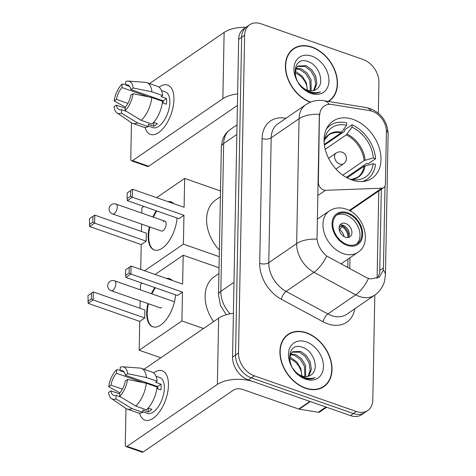 <?xml version="1.0" encoding="UTF-8"?>
<svg xmlns="http://www.w3.org/2000/svg" width="476" height="476" viewBox="0 0 476 476"><rect width="100%" height="100%" fill="white"/><g stroke="black" fill="none" stroke-linecap="round" stroke-linejoin="round"><path stroke-width="0.71" d="M319.67 115.507A17.636 12.775 55.6 0 1 324.204 106.035A17.636 12.775 55.6 0 1 331.95 104.506L369.685 110.605A17.636 12.775 55.6 0 1 372.208 111.247A17.636 12.775 55.6 0 1 386.417 131.751L385.411 184.075A6.533 4.73 -124.4 0 1 383.733 187.586A6.533 4.73 -124.4 0 1 381.776 188.204L325.495 190.299A6.533 4.73 -124.4 0 1 323.65 190.001A6.533 4.73 -124.4 0 1 318.385 182.409L319.432 114.288A22.866 11.073 1.1 0 0 299.053 118.732A26.132 18.921 -124.4 0 1 305.765 104.696L277.895 123.802A26.132 18.921 55.6 0 0 271.183 137.838L268.785 262.692A26.132 18.921 55.6 0 0 286.106 291.413L327.857 313.928A26.132 18.921 55.6 0 0 331.582 315.582A26.132 18.921 55.6 0 0 346.796 314.273L374.66 295.168A26.132 18.921 -124.4 0 1 359.451 296.477A26.132 18.921 -124.4 0 1 355.727 294.822L313.976 272.314A26.132 18.921 -124.4 0 1 296.655 243.593L299.053 118.732L271.183 137.838A6.533 3.165 1.1 0 1 262.097 138.504A32.66 23.651 -124.4 0 1 284.832 118.131L285.909 118.304M353.127 119.416A34.623 25.073 55.6 0 0 332.968 121.148A34.623 25.073 55.6 0 0 325.983 151.987A34.623 25.073 55.6 0 0 351.96 179.993A34.623 25.073 55.6 0 0 372.119 178.262A34.623 25.073 55.6 0 0 379.104 147.423A34.623 25.073 55.6 0 0 353.127 119.416M328.517 101.465A31.684 22.943 55.6 0 0 329.362 100.924A31.684 22.943 55.6 0 0 335.753 72.703A31.684 22.943 55.6 0 0 311.982 47.076A31.684 22.943 55.6 0 0 293.531 48.659A31.684 22.943 55.6 0 0 287.022 76.505A31.684 22.943 55.6 0 0 310.245 102.263M293.454 49.111A31.684 22.943 55.6 0 0 292.103 49.76M306.496 332.801A31.684 22.943 55.6 0 0 288.045 334.384A31.684 22.943 55.6 0 0 281.655 362.605A31.684 22.943 55.6 0 0 305.431 388.232A31.684 22.943 55.6 0 0 323.876 386.649A31.684 22.943 55.6 0 0 330.267 358.428A31.684 22.943 55.6 0 0 306.496 332.801M287.968 334.836A31.684 22.943 55.6 0 0 286.617 335.485M385.013 185.997L383.442 268.006L383.299 270.19L379.253 277.246L370.858 278.9L368.531 278.406L365.955 277.365L326.72 256.017C321.246 251.495 318.016 245.872 317.034 239.142L319.307 115.757M378.307 113.199L378.902 82.277A19.599 14.191 55.6 0 0 363.117 59.494L261.05 23.8A19.599 14.191 55.6 0 0 249.644 24.782L243.7 28.857A19.599 14.191 55.6 0 0 238.666 39.383L232.562 357.107A19.599 14.191 55.6 0 0 248.347 379.89L350.413 415.584L353.382 413.543A19.599 14.191 55.6 0 0 364.794 412.567A19.599 14.191 55.6 0 1 353.382 413.543L251.322 377.849L353.382 413.543L356.357 411.508A19.599 14.191 55.6 0 0 367.764 410.526A19.599 14.191 55.6 0 0 372.797 400.001L374.814 295.066M232.562 357.107L235.537 355.072A19.599 14.191 55.6 0 0 251.322 377.849A19.599 14.191 55.6 0 1 235.537 355.072L241.635 37.348L235.537 355.072L238.506 353.031A19.599 14.191 55.6 0 0 254.297 375.814L356.357 411.508M246.669 26.817A19.599 14.191 55.6 0 0 241.635 37.348A19.599 14.191 55.6 0 1 246.669 26.817M381.341 188.508L379.765 270.529L379.658 272.688L377.938 277.514M249.644 24.782A19.599 14.191 55.6 0 0 244.61 35.307L238.506 353.031M322.335 387.589A31.684 22.943 55.6 0 0 323.43 386.56M328.303 101.43A31.684 22.943 55.6 0 0 328.916 100.835M350.413 415.584A19.599 14.191 55.6 0 0 361.82 414.602L367.764 410.526M328.012 101.382A31.357 22.705 55.6 0 0 329.178 100.656A31.357 22.705 55.6 0 0 335.503 72.727A31.357 22.705 55.6 0 0 311.976 47.362A31.357 22.705 55.6 0 0 293.716 48.927A31.357 22.705 55.6 0 0 287.337 76.69A31.357 22.705 55.6 0 0 310.62 102.114M295.013 71.59L296.715 72.15L302.355 76.273L306.318 82.824L307.413 90.232M294.936 72.727L298.422 74.583A14.762 10.692 55.6 0 1 307.24 90.166M296.143 68.169L301.433 68.913L307.074 73.036L311.036 79.587L311.185 90.934M295.763 68.889L300.249 69.722L305.895 73.845L309.852 80.396L310.328 90.886M316.742 89.006C325.078 83.556 319.313 65.789 309.097 62.017C290.913 53.645 290.283 85.472 309.055 92.082L309.965 92.433C313.946 93.778 317.468 93.588 320.532 91.874C316.808 93.135 312.863 92.957 308.698 91.321C305.164 89.851 302.177 87.584 299.743 84.508A14.762 10.692 55.6 0 0 307.484 90.256A14.762 10.692 55.6 0 0 316.082 89.518A14.762 10.692 55.6 0 0 316.742 89.006L316.052 89.536M299.743 84.508L298.381 82.818M294.983 74.137L296.298 67.919L298.149 66.009L306.151 65.676L311.792 69.799L315.755 76.35L316.861 83.645L314.19 90.464M297.577 66.45L304.973 66.485L310.614 70.609L314.571 77.16L315.683 84.454L313.5 90.666M311.804 56.162A21.295 15.422 55.6 0 0 293.936 68.669A21.295 15.422 55.6 0 0 311.09 93.421A21.295 15.422 55.6 0 0 328.958 80.914A21.295 15.422 55.6 0 0 311.804 56.162M159.067 87.191A26.132 12.828 109.3 0 1 173.924 99.549A26.132 12.828 109.3 0 1 172.758 108.534A26.132 12.828 109.3 0 1 169.022 119.214A26.132 12.828 109.3 0 1 145.013 127.378A26.132 12.828 109.3 0 0 150.44 134.405A26.132 12.828 109.3 0 0 165.684 125.099A26.132 12.828 109.3 0 0 173.924 99.549A26.132 12.828 109.3 0 0 167.689 85.073A26.132 12.828 109.3 0 0 159.067 87.191M245.973 27.293A26.132 12.65 -178.9 0 0 224.131 32.428L149.529 83.568M237.619 93.903A26.132 12.65 -178.9 0 0 222.857 98.716L132.566 160.614L148.685 166.249L237.393 105.434M148.685 166.249A3.267 1.607 109.3 0 1 147.661 166.475L131.543 160.84A3.267 1.607 -70.7 0 1 130.763 159.032L131.459 122.76M131.543 160.84A3.267 1.607 -70.7 0 0 132.566 160.614M127.901 103.417L116.471 99.419A13.066 6.414 109.3 0 1 121.969 87.548L148.667 96.89M155.027 98.002A13.066 6.414 -70.7 0 0 154.521 98.478M129.68 86.4L125.682 85.002A13.066 6.414 109.3 0 1 127.925 85.008A13.066 6.414 109.3 0 1 130.864 89.553L163.09 100.823A13.066 6.414 -70.7 0 1 163.274 103.102M159.359 100.174A13.066 6.414 109.3 0 1 159.859 99.692M161.495 90.517L165.321 91.856A18.945 9.3 109.3 0 1 169.843 102.352A18.945 9.3 109.3 0 1 163.863 120.874A18.945 9.3 109.3 0 1 152.808 127.622L148.268 126.033M125.682 85.002L125.747 81.485A16.987 8.342 109.3 0 1 128.133 81.087L145.466 82.348A21.557 10.585 109.3 0 1 146.846 82.628L157.586 86.388A21.557 10.585 109.3 0 1 162.643 95.569L161.138 96.604L166.511 98.478A18.945 9.3 109.3 0 1 166.618 101.227A18.945 9.3 109.3 0 1 166.404 104.196L162.34 102.774M126.396 111.378L121.541 109.682L121.475 113.193L137.51 122.891L148.256 126.646L148.298 124.331L153.671 126.211A18.945 9.3 109.3 0 0 157.383 123.665L153.665 122.362M162.536 101.281A21.557 10.585 109.3 0 1 151.969 124.099L141.229 120.345L125.188 110.646L125.259 107.136A13.066 6.414 109.3 0 0 130.751 95.265L133.036 93.701L151.79 97.526L162.536 101.281M148.256 126.646A21.557 10.585 109.3 0 1 143.353 127.086L132.608 123.326A21.557 10.585 109.3 0 1 131.358 122.689L117.019 112.871A16.987 8.342 109.3 0 1 114.079 106.695L116.364 105.131L125.236 108.236M162.643 95.569L151.904 91.814L133.149 87.983L130.864 89.553M146.846 82.628A21.557 10.585 109.3 0 1 151.904 91.814M151.79 97.526A21.557 10.585 109.3 0 1 141.229 120.345M137.51 122.891A21.557 10.585 109.3 0 1 132.608 123.326M128.133 81.087A16.987 8.342 109.3 0 1 133.149 87.983M133.036 93.701A16.987 8.342 109.3 0 1 125.188 110.646M121.475 113.193A16.987 8.342 109.3 0 1 117.019 112.871M121.541 109.682A13.066 6.414 109.3 0 1 119.297 109.676A13.066 6.414 109.3 0 1 116.364 105.131M116.471 99.419L114.186 100.983L125.277 107.112M114.186 100.983A16.987 8.342 109.3 0 1 122.034 84.032L121.969 87.548M125.694 84.389L122.034 84.032M154.218 97.723L154.206 98.371M166.511 98.478L163.09 100.823M153.742 122.391L153.671 126.211M305.437 387.946A31.357 22.705 55.6 0 0 323.692 386.381A31.357 22.705 55.6 0 0 330.017 358.452A31.357 22.705 55.6 0 0 306.49 333.087A31.357 22.705 55.6 0 0 288.23 334.652A31.357 22.705 55.6 0 0 281.905 362.581A31.357 22.705 55.6 0 0 305.437 387.946M289.527 357.315L291.229 357.875L296.869 361.998L300.832 368.549L301.927 375.957M289.444 358.452L292.936 360.308A14.762 10.692 55.6 0 1 301.754 375.891M290.657 353.894L295.947 354.638L301.588 358.761L305.55 365.312L305.699 376.659M290.277 354.614L294.763 355.447L300.41 359.57L304.366 366.121L304.842 376.611M311.256 374.731C319.592 369.281 313.827 351.514 303.611 347.742C285.421 339.37 284.797 371.197 303.569 377.807L304.479 378.158C308.46 379.503 311.982 379.312 315.047 377.599C311.322 378.86 307.377 378.682 303.212 377.046C299.678 375.576 296.691 373.309 294.257 370.233A14.762 10.692 55.6 0 0 301.998 375.98A14.762 10.692 55.6 0 0 310.596 375.243A14.762 10.692 55.6 0 0 311.256 374.731L310.566 375.261M294.257 370.233L292.895 368.549M289.497 359.862L290.812 353.644L292.663 351.734L300.665 351.401L306.306 355.524L310.269 362.075L311.375 369.37L308.704 376.189M292.091 352.175L299.481 352.21L305.128 356.334L309.085 362.885L310.197 370.179L308.014 376.391M306.318 341.887A21.295 15.422 55.6 0 0 288.45 354.394A21.295 15.422 55.6 0 0 305.604 379.146A21.295 15.422 55.6 0 0 323.472 366.639A21.295 15.422 55.6 0 0 306.318 341.887M324.305 144.359L340.899 132.982L346.641 125.295A29.917 21.664 55.6 0 0 325.328 136.737A29.917 21.664 55.6 0 0 324.43 140.842L324.067 140.718M324.4 145.138L344.6 131.293L344.63 129.859L352.062 124.76A32.66 23.651 55.6 0 1 375.606 158.74L368.174 163.833L366.823 163.363L346.326 177.417M362.331 181.54A32.66 23.651 55.6 0 0 367.293 179.19A32.66 23.651 55.6 0 0 375.499 164.458L373.226 163.661L363.985 166.302L347.129 177.857M346.641 125.295L346.689 122.885A32.66 23.651 55.6 0 0 330.362 125.313A32.66 23.651 55.6 0 0 326.381 129.097M351.008 179.642L351.014 179.208A29.917 21.664 55.6 0 0 354.828 179.767A29.917 21.664 55.6 0 0 373.226 163.661M349.842 179.166L351.014 179.208M324.43 140.842L324.096 141.788M220.388 196.737L215.818 199.872A35.926 26.019 55.6 0 0 219.365 250.061M375.606 158.74L373.339 157.949A29.917 21.664 55.6 0 0 352.014 127.175L352.062 124.76M342.821 175.168L364.098 160.585L373.339 157.949M352.014 127.175L346.272 134.863L325.209 149.297M177.054 218.032A25.478 12.507 109.3 0 1 154.254 249.977A25.478 12.507 109.3 0 1 148.173 235.864A25.478 12.507 109.3 0 1 149.381 226.82M140.741 269.44L141.217 244.581L89.655 226.54L89.452 218.799L94.784 215.128L146.352 233.163L146.197 241.165L94.629 223.131L89.655 226.54M141.473 231.455L141.616 224.107M141.824 213.105L141.925 207.72L143.835 206.411M141.217 244.581L146.197 241.165M152.832 216.955A25.478 12.507 109.3 0 1 156.33 210.779M167.879 201.61A25.478 12.507 109.3 0 1 171.074 201.883A25.478 12.507 109.3 0 1 173.74 203.663M144.555 270.773L183.397 244.146L183.95 215.283L178.97 218.698L127.401 200.664L132.382 197.248L183.95 215.283M130.698 190.525L130.585 196.243L132.382 197.248L132.536 189.252L127.205 192.923L132.536 189.252L184.105 207.286L184.658 178.429L156.598 197.665M219.24 256.677L183.397 244.146M184.658 178.429L220.501 190.965M89.452 218.799L94.784 215.128L94.629 223.131L92.838 222.119L92.945 216.407M89.345 224.517L92.838 222.119M130.585 196.243L127.092 198.635L127.401 200.664M127.205 192.923L127.092 198.635M164.922 221.185L116.043 204.091A5.224 2.564 109.3 0 1 117.286 206.989A5.224 2.564 109.3 0 1 114.228 213.593A5.224 2.564 109.3 0 1 112.592 213.956L161.471 231.05A5.224 2.564 -70.7 0 0 163.113 230.693A5.224 2.564 -70.7 0 0 166.017 225.499A5.224 2.564 -70.7 0 0 164.922 221.185A5.224 2.564 -70.7 0 0 163.286 221.548M154.521 250.067A25.478 12.507 109.3 0 1 149.916 227.01M153.367 217.145A25.478 12.507 109.3 0 1 156.866 210.969M168.415 201.8A25.478 12.507 109.3 0 1 171.336 201.985M347.647 213.629A17.636 12.775 55.6 0 0 337.383 214.509A17.636 12.775 55.6 0 0 333.825 230.217A17.636 12.775 55.6 0 0 347.058 244.485A17.636 12.775 55.6 0 0 357.327 243.605A17.636 12.775 55.6 0 0 360.885 227.891A17.636 12.775 55.6 0 0 347.647 213.629M356.357 244.182A17.636 12.775 55.6 0 0 358.785 228.45A17.636 12.775 55.6 0 0 345.79 214.902A17.636 12.775 55.6 0 0 336.49 215.2M218.918 273.539L214.343 276.675A35.926 26.019 55.6 0 0 213.605 321.609M345.63 223.47A7.836 5.676 55.6 0 0 341.06 223.863A7.836 5.676 55.6 0 0 339.483 230.842A7.836 5.676 55.6 0 0 345.362 237.185A7.836 5.676 55.6 0 0 349.925 236.792A7.836 5.676 55.6 0 0 351.508 229.813A7.836 5.676 55.6 0 0 345.63 223.47M348.45 237.429A7.836 5.676 55.6 0 0 343.023 225.255A7.836 5.676 55.6 0 0 339.935 225.011M339.079 227.534L342.077 225.475A10.454 7.568 -124.4 0 1 348.89 236.62M347.73 237.536A9.145 6.622 -124.4 0 0 342.054 226.641L342.077 225.475M342.054 226.641L339.275 230.092M175.585 294.834A25.478 12.507 109.3 0 1 152.778 326.786A25.478 12.507 109.3 0 1 146.697 312.667A25.478 12.507 109.3 0 1 147.923 303.557M160.811 357.797L139.188 350.241L139.748 321.383L88.179 303.349L87.977 295.602L93.308 291.931L144.877 309.965L144.722 317.968L93.159 299.934L88.179 303.349M139.998 308.264L140.14 300.832M140.349 289.836L140.456 284.523L142.36 283.214M139.748 321.383L144.722 317.968M151.386 293.692A25.478 12.507 109.3 0 1 154.855 287.581M166.404 278.412A25.478 12.507 109.3 0 1 169.599 278.686A25.478 12.507 109.3 0 1 172.264 280.465M139.188 350.241L181.921 320.949L182.475 292.091L177.494 295.501L125.926 277.466L130.906 274.051L182.475 292.091M129.222 267.328L129.109 273.045L130.906 274.051L131.061 266.054L125.729 269.725L131.061 266.054L182.629 284.089L183.183 255.231L155.122 274.468M203.538 328.505L181.921 320.949M183.183 255.231L219.025 267.768M87.977 295.602L93.308 291.931L93.159 299.934L91.362 298.922L91.469 293.21M87.87 301.32L91.362 298.922M129.109 273.045L125.616 275.437L125.926 277.466M125.729 269.725L125.616 275.437M153.046 326.869A25.478 12.507 109.3 0 1 148.458 303.742M151.921 293.882A25.478 12.507 109.3 0 1 155.39 287.772M159.621 307.645A5.224 2.564 -70.7 0 0 160.001 307.853A5.224 2.564 -70.7 0 0 161.638 307.496M166.939 278.603A25.478 12.507 109.3 0 1 169.867 278.787M153.581 372.916A26.132 12.828 109.3 0 1 168.439 385.274A26.132 12.828 109.3 0 1 167.272 394.259A26.132 12.828 109.3 0 1 163.536 404.939A26.132 12.828 109.3 0 1 139.528 413.103A26.132 12.828 109.3 0 0 144.954 420.13A26.132 12.828 109.3 0 0 160.198 410.824A26.132 12.828 109.3 0 0 168.439 385.274A26.132 12.828 109.3 0 0 162.203 370.798A26.132 12.828 109.3 0 0 153.581 372.916M309.888 401.411L253.72 381.77A26.132 12.65 -178.9 0 0 217.371 384.441L127.08 446.339L143.199 451.974L233.484 390.076A6.533 3.165 1.1 0 1 242.576 389.41L298.744 409.051L309.888 401.411A3.267 2.368 55.6 0 0 310.358 401.53M233.401 313.339A26.132 12.65 -178.9 0 0 218.645 318.152L144.044 369.293M143.199 451.974A3.267 1.607 109.3 0 1 142.175 452.2L126.057 446.565A3.267 1.607 -70.7 0 1 125.277 444.757L125.973 408.485M126.057 446.565A3.267 1.607 -70.7 0 0 127.08 446.339M326.619 407.266L319.747 411.978A3.267 2.368 -124.4 0 1 318.313 412.258L299.208 409.17A3.267 2.368 -124.4 0 1 298.744 409.051M122.415 389.142L110.985 385.143A13.066 6.414 109.3 0 1 116.477 373.273L143.181 382.615M149.541 383.727A13.066 6.414 -70.7 0 0 149.036 384.209M124.194 372.125L120.196 370.727A13.066 6.414 109.3 0 1 122.439 370.733A13.066 6.414 109.3 0 1 125.378 375.278L157.604 386.548A13.066 6.414 -70.7 0 1 157.788 388.827M153.873 385.899A13.066 6.414 109.3 0 1 154.373 385.417M156.003 376.248L159.835 377.581A18.945 9.3 109.3 0 1 164.357 388.077A18.945 9.3 109.3 0 1 158.377 406.599A18.945 9.3 109.3 0 1 147.322 413.346L142.782 411.758M120.196 370.727L120.261 367.21A16.987 8.342 109.3 0 1 122.647 366.812L139.98 368.073A21.557 10.585 109.3 0 1 141.354 368.353L152.1 372.113A21.557 10.585 109.3 0 1 157.157 381.294L155.652 382.329L161.025 384.203A18.945 9.3 109.3 0 1 161.132 386.952A18.945 9.3 109.3 0 1 160.912 389.921L156.854 388.499M120.91 397.103L116.055 395.407L115.989 398.918L132.025 408.616L142.77 412.371L142.812 410.056L148.185 411.936A18.945 9.3 109.3 0 0 151.898 409.39L148.179 408.087M157.05 387.006A21.557 10.585 109.3 0 1 146.483 409.824L135.743 406.07L119.702 396.371L119.773 392.861A13.066 6.414 109.3 0 0 125.265 380.99L127.55 379.426L146.305 383.251L157.05 387.006M142.77 412.371A21.557 10.585 109.3 0 1 137.867 412.811L127.122 409.051A21.557 10.585 109.3 0 1 125.872 408.414L111.533 398.596A16.987 8.342 109.3 0 1 108.587 392.42L110.872 390.855L119.75 393.961M157.157 381.294L146.418 377.539L127.663 373.708L125.378 375.278M141.354 368.353A21.557 10.585 109.3 0 1 146.418 377.539M146.305 383.251A21.557 10.585 109.3 0 1 135.743 406.07M132.025 408.616A21.557 10.585 109.3 0 1 127.122 409.051M122.647 366.812A16.987 8.342 109.3 0 1 127.663 373.708M127.55 379.426A16.987 8.342 109.3 0 1 119.702 396.371M115.989 398.918A16.987 8.342 109.3 0 1 111.533 398.596M116.055 395.407A13.066 6.414 109.3 0 1 113.812 395.401A13.066 6.414 109.3 0 1 110.872 390.855M110.985 385.143L108.701 386.708L119.791 392.837M108.701 386.708A16.987 8.342 109.3 0 1 116.549 369.763L116.477 373.273M120.208 370.114L116.549 369.763M148.732 383.448L148.72 384.096M161.025 384.203L157.604 386.548M148.256 408.116L148.185 411.936M318.022 182.659L318.385 182.409M349.247 210.505L381.776 188.204M317.772 195.594L325.495 190.299M354.787 308.799A32.66 23.651 -124.4 0 1 327.756 323.841A32.66 23.651 -124.4 0 1 323.103 321.776L281.352 299.261A32.66 23.651 -124.4 0 1 259.7 263.365L262.097 138.504M383.299 270.19A22.866 11.073 1.1 0 1 385.435 274.997L388.13 134.416C387.672 121.981 381.692 113.377 370.191 108.599L365.824 107.493A22.866 12.977 99.2 0 1 371.298 110.962M317.034 239.142A22.866 11.073 -178.9 0 0 296.655 243.593L268.785 262.692A6.533 3.165 1.1 0 1 259.7 263.365M326.72 256.017A22.866 9.133 118.3 0 1 313.976 272.314L286.106 291.413A6.533 2.612 -61.7 0 0 281.352 299.261M365.824 107.493L323.769 100.698A22.866 12.977 99.2 0 1 329.392 104.351M368.531 278.406A22.866 9.133 118.3 0 1 355.727 294.822L327.857 313.928A6.533 2.612 -61.7 0 0 323.103 321.776M388.13 134.416A22.866 11.073 -178.9 0 0 386.357 130.013M378.777 190.977L377.099 278.347M244.61 35.307L238.666 39.383M254.297 375.814L248.347 379.89M284.832 118.131A6.533 3.707 -80.8 0 0 284.981 118.941M349.789 268.648L349.997 257.736M350.883 211.421L350.913 210.083M383.442 268.006L379.765 270.529M226.207 314.755L220.459 305.425L218.508 294.858L221.346 146.995L222.232 140.956C223.631 136.13 226.344 132.298 230.378 129.454A26.132 18.921 55.6 0 0 223.666 143.49L236.84 134.458M221.346 146.995A13.066 6.325 1.1 0 1 223.666 143.49L220.828 291.348L234.002 282.322M218.508 294.858A13.066 6.325 1.1 0 1 220.828 291.348A26.132 18.921 55.6 0 0 230.134 313.827M222.857 98.716L224.131 32.428M340.899 132.982A25.609 18.546 55.6 0 0 328.678 135.017L324.596 139.718M351.835 179.381A25.912 18.766 55.6 0 0 365.027 165.85M341.691 132.173A25.912 18.766 55.6 0 0 324.608 139.664M351.776 179.375L357.637 177.262A25.609 18.546 55.6 0 0 363.985 166.302M365.134 160.138A25.912 18.766 55.6 0 0 347.058 134.054M364.098 160.585A25.609 18.546 55.6 0 0 346.272 134.863M336.217 152.975A6.533 6.533 0 0 1 346.439 158.49A6.533 6.533 0 0 1 343.607 163.756A6.533 4.73 -124.4 0 1 339.799 164.077A6.533 4.73 -124.4 0 1 334.539 156.485A6.533 4.73 -124.4 0 1 336.217 152.975L328.541 158.24M347.04 245.342A18.618 13.483 55.6 0 0 362.664 234.406A18.618 13.483 55.6 0 0 347.664 212.766A18.618 13.483 55.6 0 0 332.046 223.702A18.618 13.483 55.6 0 0 347.04 245.342M340.995 263.906L357.857 252.345A25.151 18.213 -124.4 0 1 343.214 253.601A25.151 18.213 -124.4 0 1 324.34 233.258A25.151 18.213 -124.4 0 1 329.416 210.856L317.319 219.15M174.484 301.772L114.645 280.84A5.224 2.564 109.3 0 1 115.888 283.738A5.224 2.564 109.3 0 1 112.83 290.348A5.224 2.564 109.3 0 1 111.194 290.711L160.424 307.93M339.584 229.73A7.58 5.492 -124.4 0 1 344.011 236.56M340.364 232.823A7.188 5.206 -124.4 0 1 341.316 234.216M217.371 384.441L218.645 318.152M310.316 401.56L299.208 409.17M318.313 412.258L325.947 407.028M349.842 210.814L383.733 187.586M374.66 295.168C379.586 291.693 382.871 287.082 384.513 281.34L385.435 274.997M323.769 100.698C317.296 99.71 311.292 101.043 305.765 104.696M347.783 267.566L347.944 259.14M230.378 129.454L237.024 124.896M328.095 101.4L329.178 100.656M291.009 50.789L293.716 48.927M320.979 388.237L323.692 386.381M285.523 336.514L288.23 334.652M364.152 181.344L367.293 179.19M327.214 127.467L330.362 125.313M116.043 204.091A5.224 5.224 0 0 0 109.093 208.922A5.224 5.224 0 0 0 112.592 213.956M343.607 163.756L335.931 169.016M357.857 252.345C372.607 243.426 364.098 214.539 346.106 209.148C342.595 207.78 335.997 206.691 329.416 210.856M114.645 280.84A5.224 5.224 0 0 0 107.689 285.677A5.224 5.224 0 0 0 111.194 290.711"/></g></svg>
